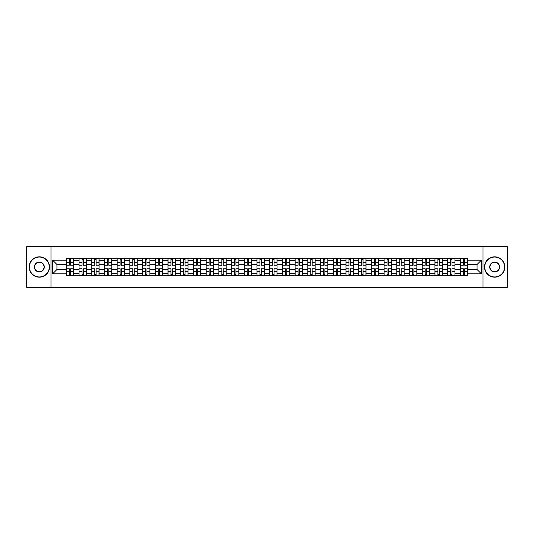 <?xml version="1.0" encoding="UTF-8"?>
<svg xmlns="http://www.w3.org/2000/svg" width="534" height="534" viewBox="0 0 534 534"><rect width="100%" height="100%" fill="white"/><g stroke="black" fill="none" stroke-linecap="round" stroke-linejoin="round"><path stroke-width="0.8" d="M483.016 287.372L507.3 287.372L507.3 246.628L26.7 246.628L26.7 287.372L483.016 287.372L483.016 246.628M79.012 275.758L79.012 260.726L73.639 260.726L73.639 275.758M73.639 260.726L73.639 258.242M79.012 260.726L79.012 258.242M86.348 258.242L86.348 275.758M91.728 275.758L91.728 258.242M99.057 258.242L99.057 275.758M104.437 275.758L104.437 258.242M111.773 258.242L111.773 275.758M117.146 275.758L117.146 258.242M124.482 258.242L124.482 275.758M129.862 275.758L129.862 258.242M137.191 258.242L137.191 275.758M142.571 275.758L142.571 258.242M149.907 258.242L149.907 275.758M155.281 275.758L155.281 258.242M162.616 258.242L162.616 275.758M167.996 275.758L167.996 258.242M175.332 258.242L175.332 275.758M180.706 275.758L180.706 258.242M188.041 258.242L188.041 275.758M193.421 275.758L193.421 258.242M200.751 258.242L200.751 275.758M206.131 275.758L206.131 258.242M213.466 258.242L213.466 275.758M218.84 275.758L218.84 258.242M226.176 258.242L226.176 275.758M231.556 275.758L231.556 258.242M238.885 258.242L238.885 275.758M244.265 275.758L244.265 258.242M251.601 258.242L251.601 275.758M256.974 275.758L256.974 258.242M264.31 258.242L264.31 275.758M269.69 275.758L269.69 258.242M277.026 258.242L277.026 275.758M282.399 275.758L282.399 258.242M289.735 258.242L289.735 275.758M295.115 275.758L295.115 258.242M302.444 258.242L302.444 275.758M307.824 275.758L307.824 258.242M315.16 258.242L315.16 275.758M320.534 275.758L320.534 258.242M327.869 258.242L327.869 275.758M333.249 275.758L333.249 258.242M340.579 258.242L340.579 275.758M345.959 275.758L345.959 258.242M353.294 258.242L353.294 275.758M358.668 275.758L358.668 258.242M366.004 258.242L366.004 275.758M371.384 275.758L371.384 258.242M378.719 258.242L378.719 275.758M384.093 275.758L384.093 258.242M391.429 258.242L391.429 275.758M396.809 275.758L396.809 258.242M404.138 258.242L404.138 275.758M409.518 275.758L409.518 258.242M416.854 258.242L416.854 275.758M422.227 275.758L422.227 258.242M429.563 258.242L429.563 275.758M434.943 275.758L434.943 258.242M442.272 258.242L442.272 275.758M447.652 275.758L447.652 258.242M454.988 258.242L454.988 275.758M460.361 275.758L460.361 258.242M460.361 269.523L454.988 269.523M447.652 269.523L442.272 269.523M434.943 269.523L429.563 269.523M422.227 269.523L416.854 269.523M409.518 269.523L404.138 269.523M396.809 269.523L391.429 269.523M384.093 269.523L378.719 269.523M371.384 269.523L366.004 269.523M358.668 269.523L353.294 269.523M345.959 269.523L340.579 269.523M333.249 269.523L327.869 269.523M320.534 269.523L315.16 269.523M307.824 269.523L302.444 269.523M295.115 269.523L289.735 269.523M282.399 269.523L277.026 269.523M269.69 269.523L264.31 269.523M256.974 269.523L251.601 269.523M244.265 269.523L238.885 269.523M231.556 269.523L226.176 269.523M218.84 269.523L213.466 269.523M206.131 269.523L200.751 269.523M193.421 269.523L188.041 269.523M180.706 269.523L175.332 269.523M167.996 269.523L162.616 269.523M155.281 269.523L149.907 269.523M142.571 269.523L137.191 269.523M129.862 269.523L124.482 269.523M117.146 269.523L111.773 269.523M104.437 269.523L99.057 269.523M91.728 269.523L86.348 269.523M79.012 269.523L73.639 269.523M460.361 264.477L454.988 264.477M447.652 264.477L442.272 264.477M434.943 264.477L429.563 264.477M422.227 264.477L416.854 264.477M409.518 264.477L404.138 264.477M396.809 264.477L391.429 264.477M384.093 264.477L378.719 264.477M371.384 264.477L366.004 264.477M358.668 264.477L353.294 264.477M345.959 264.477L340.579 264.477M333.249 264.477L327.869 264.477M320.534 264.477L315.16 264.477M307.824 264.477L302.444 264.477M295.115 264.477L289.735 264.477M282.399 264.477L277.026 264.477M269.69 264.477L264.31 264.477M256.974 264.477L251.601 264.477M244.265 264.477L238.885 264.477M231.556 264.477L226.176 264.477M218.84 264.477L213.466 264.477M206.131 264.477L200.751 264.477M193.421 264.477L188.041 264.477M180.706 264.477L175.332 264.477M167.996 264.477L162.616 264.477M155.281 264.477L149.907 264.477M142.571 264.477L137.191 264.477M129.862 264.477L124.482 264.477M117.146 264.477L111.773 264.477M104.437 264.477L99.057 264.477M91.728 264.477L86.348 264.477M79.012 264.477L73.639 264.477M56.931 269.523L66.303 269.523L66.303 264.477L56.931 264.477L56.931 269.523L52.612 273.842L52.612 260.158L66.303 260.158L66.303 264.477M467.697 264.477L467.697 269.523L477.069 269.523L477.069 264.477L467.697 264.477L467.697 258.242L66.303 258.242L66.303 260.158M467.697 260.158L481.388 260.158L481.388 273.842L467.697 273.842L467.697 269.523M66.303 269.523L66.303 275.758L467.697 275.758L467.697 273.842M66.303 273.842L52.612 273.842M50.984 287.372L50.984 246.628M70.662 274.536L69.273 274.536M69.273 259.464L70.662 259.464M83.371 274.536L81.989 274.536M81.989 259.464L83.371 259.464M96.087 274.536L94.698 274.536M94.698 259.464L96.087 259.464M108.796 274.536L107.414 274.536M107.414 259.464L108.796 259.464M121.505 274.536L120.123 274.536M120.123 259.464L121.505 259.464M134.221 274.536L132.833 274.536M132.833 259.464L134.221 259.464M146.93 274.536L145.548 274.536M145.548 259.464L146.93 259.464M159.646 274.536L158.258 274.536M158.258 259.464L159.646 259.464M172.355 274.536L170.967 274.536M170.967 259.464L172.355 259.464M185.064 274.536L183.683 274.536M183.683 259.464L185.064 259.464M197.78 274.536L196.392 274.536M196.392 259.464L197.78 259.464M210.489 274.536L209.108 274.536M209.108 259.464L210.489 259.464M223.199 274.536L221.817 274.536M221.817 259.464L223.199 259.464M235.915 274.536L234.526 274.536M234.526 259.464L235.915 259.464M248.624 274.536L247.242 274.536M247.242 259.464L248.624 259.464M261.34 274.536L259.951 274.536M259.951 259.464L261.34 259.464M274.049 274.536L272.66 274.536M272.66 259.464L274.049 259.464M286.758 274.536L285.376 274.536M285.376 259.464L286.758 259.464M299.474 274.536L298.085 274.536M298.085 259.464L299.474 259.464M312.183 274.536L310.801 274.536M310.801 259.464L312.183 259.464M324.892 274.536L323.511 274.536M323.511 259.464L324.892 259.464M337.608 274.536L336.22 274.536M336.22 259.464L337.608 259.464M350.317 274.536L348.936 274.536M348.936 259.464L350.317 259.464M363.033 274.536L361.645 274.536M361.645 259.464L363.033 259.464M375.742 274.536L374.354 274.536M374.354 259.464L375.742 259.464M388.452 274.536L387.07 274.536M387.07 259.464L388.452 259.464M401.167 274.536L399.779 274.536M399.779 259.464L401.167 259.464M413.877 274.536L412.495 274.536M412.495 259.464L413.877 259.464M426.586 274.536L425.204 274.536M425.204 259.464L426.586 259.464M439.302 274.536L437.913 274.536M437.913 259.464L439.302 259.464M452.011 274.536L450.629 274.536M450.629 259.464L452.011 259.464M464.727 274.536L463.338 274.536M463.338 259.464L464.727 259.464M52.612 260.158L56.931 264.477M477.069 269.523L481.388 273.842M477.069 264.477L481.388 260.158M70.662 265.251L70.662 258.322L73.592 258.322L73.592 265.251L70.662 265.251M69.273 259.384L70.662 259.384M69.273 258.322L66.343 258.322L66.343 265.251L69.273 265.251L69.273 258.322L70.662 258.322M69.273 268.749L69.273 275.678L66.343 275.678L66.343 268.749L69.273 268.749M70.662 274.616L69.273 274.616M70.662 275.678L73.592 275.678L73.592 268.749L70.662 268.749L70.662 275.678L69.273 275.678M83.371 265.251L83.371 258.322L86.308 258.322L86.308 265.251L83.371 265.251M81.989 259.384L83.371 259.384M81.989 258.322L79.052 258.322L79.052 265.251L81.989 265.251L81.989 258.322L83.371 258.322M96.087 265.251L96.087 258.322L99.017 258.322L99.017 265.251L96.087 265.251M94.698 259.384L96.087 259.384M94.698 258.322L91.768 258.322L91.768 265.251L94.698 265.251L94.698 258.322L96.087 258.322M108.796 265.251L108.796 258.322L111.733 258.322L111.733 265.251L108.796 265.251M107.414 259.384L108.796 259.384M107.414 258.322L104.477 258.322L104.477 265.251L107.414 265.251L107.414 258.322L108.796 258.322M81.989 268.749L81.989 275.678L79.052 275.678L79.052 268.749L81.989 268.749M83.371 274.616L81.989 274.616M83.371 275.678L86.308 275.678L86.308 268.749L83.371 268.749L83.371 275.678L81.989 275.678M94.698 268.749L94.698 275.678L91.768 275.678L91.768 268.749L94.698 268.749M96.087 274.616L94.698 274.616M96.087 275.678L99.017 275.678L99.017 268.749L96.087 268.749L96.087 275.678L94.698 275.678M107.414 268.749L107.414 275.678L104.477 275.678L104.477 268.749L107.414 268.749M108.796 274.616L107.414 274.616M108.796 275.678L111.733 275.678L111.733 268.749L108.796 268.749L108.796 275.678L107.414 275.678M39.329 276.939A9.939 9.939 0 0 0 49.268 267A9.939 9.939 0 0 0 39.329 257.061A9.939 9.939 0 0 0 29.39 267A9.939 9.939 0 0 0 39.329 276.939M39.329 256.814A10.186 10.186 0 0 1 49.515 267A10.186 10.186 0 0 1 39.329 277.186A10.186 10.186 0 0 1 29.143 267A10.186 10.186 0 0 1 39.329 256.814M39.329 271.973A4.973 4.973 0 0 1 34.363 267A4.973 4.973 0 0 1 39.329 262.027A4.973 4.973 0 0 1 44.302 267A4.973 4.973 0 0 1 39.329 271.973M39.329 262.274A4.726 4.726 0 0 0 34.603 267A4.726 4.726 0 0 0 39.329 271.726A4.726 4.726 0 0 0 44.055 267A4.726 4.726 0 0 0 39.329 262.274M494.671 276.939A9.939 9.939 0 0 0 504.61 267A9.939 9.939 0 0 0 494.671 257.061A9.939 9.939 0 0 0 484.732 267A9.939 9.939 0 0 0 494.671 276.939M494.671 256.814A10.186 10.186 0 0 1 504.857 267A10.186 10.186 0 0 1 494.671 277.186A10.186 10.186 0 0 1 484.485 267A10.186 10.186 0 0 1 494.671 256.814M494.671 271.973A4.973 4.973 0 0 1 489.698 267A4.973 4.973 0 0 1 494.671 262.027A4.973 4.973 0 0 1 499.637 267A4.973 4.973 0 0 1 494.671 271.973M494.671 262.274A4.726 4.726 0 0 0 489.945 267A4.726 4.726 0 0 0 494.671 271.726A4.726 4.726 0 0 0 499.397 267A4.726 4.726 0 0 0 494.671 262.274M121.505 265.251L121.505 258.322L124.442 258.322L124.442 265.251L121.505 265.251M120.123 259.384L121.505 259.384M120.123 258.322L117.186 258.322L117.186 265.251L120.123 265.251L120.123 258.322L121.505 258.322M134.221 265.251L134.221 258.322L137.151 258.322L137.151 265.251L134.221 265.251M132.833 259.384L134.221 259.384M132.833 258.322L129.902 258.322L129.902 265.251L132.833 265.251L132.833 258.322L134.221 258.322M120.123 268.749L120.123 275.678L117.186 275.678L117.186 268.749L120.123 268.749M121.505 274.616L120.123 274.616M121.505 275.678L124.442 275.678L124.442 268.749L121.505 268.749L121.505 275.678L120.123 275.678M132.833 268.749L132.833 275.678L129.902 275.678L129.902 268.749L132.833 268.749M134.221 274.616L132.833 274.616M134.221 275.678L137.151 275.678L137.151 268.749L134.221 268.749L134.221 275.678L132.833 275.678M146.93 265.251L146.93 258.322L149.867 258.322L149.867 265.251L146.93 265.251M145.548 259.384L146.93 259.384M145.548 258.322L142.611 258.322L142.611 265.251L145.548 265.251L145.548 258.322L146.93 258.322M159.646 265.251L159.646 258.322L162.576 258.322L162.576 265.251L159.646 265.251M158.258 259.384L159.646 259.384M158.258 258.322L155.327 258.322L155.327 265.251L158.258 265.251L158.258 258.322L159.646 258.322M172.355 265.251L172.355 258.322L175.286 258.322L175.286 265.251L172.355 265.251M170.967 259.384L172.355 259.384M170.967 258.322L168.036 258.322L168.036 265.251L170.967 265.251L170.967 258.322L172.355 258.322M185.064 265.251L185.064 258.322L188.001 258.322L188.001 265.251L185.064 265.251M183.683 259.384L185.064 259.384M183.683 258.322L180.746 258.322L180.746 265.251L183.683 265.251L183.683 258.322L185.064 258.322M197.78 265.251L197.78 258.322L200.711 258.322L200.711 265.251L197.78 265.251M196.392 259.384L197.78 259.384M196.392 258.322L193.462 258.322L193.462 265.251L196.392 265.251L196.392 258.322L197.78 258.322M210.489 265.251L210.489 258.322L213.426 258.322L213.426 265.251L210.489 265.251M209.108 259.384L210.489 259.384M209.108 258.322L206.171 258.322L206.171 265.251L209.108 265.251L209.108 258.322L210.489 258.322M223.199 265.251L223.199 258.322L226.136 258.322L226.136 265.251L223.199 265.251M221.817 259.384L223.199 259.384M221.817 258.322L218.88 258.322L218.88 265.251L221.817 265.251L221.817 258.322L223.199 258.322M235.915 265.251L235.915 258.322L238.845 258.322L238.845 265.251L235.915 265.251M234.526 259.384L235.915 259.384M234.526 258.322L231.596 258.322L231.596 265.251L234.526 265.251L234.526 258.322L235.915 258.322M145.548 268.749L145.548 275.678L142.611 275.678L142.611 268.749L145.548 268.749M146.93 274.616L145.548 274.616M146.93 275.678L149.867 275.678L149.867 268.749L146.93 268.749L146.93 275.678L145.548 275.678M158.258 268.749L158.258 275.678L155.327 275.678L155.327 268.749L158.258 268.749M159.646 274.616L158.258 274.616M159.646 275.678L162.576 275.678L162.576 268.749L159.646 268.749L159.646 275.678L158.258 275.678M170.967 268.749L170.967 275.678L168.036 275.678L168.036 268.749L170.967 268.749M172.355 274.616L170.967 274.616M172.355 275.678L175.286 275.678L175.286 268.749L172.355 268.749L172.355 275.678L170.967 275.678M183.683 268.749L183.683 275.678L180.746 275.678L180.746 268.749L183.683 268.749M185.064 274.616L183.683 274.616M185.064 275.678L188.001 275.678L188.001 268.749L185.064 268.749L185.064 275.678L183.683 275.678M196.392 268.749L196.392 275.678L193.462 275.678L193.462 268.749L196.392 268.749M197.78 274.616L196.392 274.616M197.78 275.678L200.711 275.678L200.711 268.749L197.78 268.749L197.78 275.678L196.392 275.678M209.108 268.749L209.108 275.678L206.171 275.678L206.171 268.749L209.108 268.749M210.489 274.616L209.108 274.616M210.489 275.678L213.426 275.678L213.426 268.749L210.489 268.749L210.489 275.678L209.108 275.678M221.817 268.749L221.817 275.678L218.88 275.678L218.88 268.749L221.817 268.749M223.199 274.616L221.817 274.616M223.199 275.678L226.136 275.678L226.136 268.749L223.199 268.749L223.199 275.678L221.817 275.678M234.526 268.749L234.526 275.678L231.596 275.678L231.596 268.749L234.526 268.749M235.915 274.616L234.526 274.616M235.915 275.678L238.845 275.678L238.845 268.749L235.915 268.749L235.915 275.678L234.526 275.678M248.624 265.251L248.624 258.322L251.561 258.322L251.561 265.251L248.624 265.251M247.242 259.384L248.624 259.384M247.242 258.322L244.305 258.322L244.305 265.251L247.242 265.251L247.242 258.322L248.624 258.322M261.34 265.251L261.34 258.322L264.27 258.322L264.27 265.251L261.34 265.251M259.951 259.384L261.34 259.384M259.951 258.322L257.021 258.322L257.021 265.251L259.951 265.251L259.951 258.322L261.34 258.322M274.049 265.251L274.049 258.322L276.979 258.322L276.979 265.251L274.049 265.251M272.66 259.384L274.049 259.384M272.66 258.322L269.73 258.322L269.73 265.251L272.66 265.251L272.66 258.322L274.049 258.322M286.758 265.251L286.758 258.322L289.695 258.322L289.695 265.251L286.758 265.251M285.376 259.384L286.758 259.384M285.376 258.322L282.439 258.322L282.439 265.251L285.376 265.251L285.376 258.322L286.758 258.322M299.474 265.251L299.474 258.322L302.404 258.322L302.404 265.251L299.474 265.251M298.085 259.384L299.474 259.384M298.085 258.322L295.155 258.322L295.155 265.251L298.085 265.251L298.085 258.322L299.474 258.322M312.183 265.251L312.183 258.322L315.12 258.322L315.12 265.251L312.183 265.251M310.801 259.384L312.183 259.384M310.801 258.322L307.864 258.322L307.864 265.251L310.801 265.251L310.801 258.322L312.183 258.322M324.892 265.251L324.892 258.322L327.829 258.322L327.829 265.251L324.892 265.251M323.511 259.384L324.892 259.384M323.511 258.322L320.574 258.322L320.574 265.251L323.511 265.251L323.511 258.322L324.892 258.322M337.608 265.251L337.608 258.322L340.538 258.322L340.538 265.251L337.608 265.251M336.22 259.384L337.608 259.384M336.22 258.322L333.289 258.322L333.289 265.251L336.22 265.251L336.22 258.322L337.608 258.322M350.317 265.251L350.317 258.322L353.254 258.322L353.254 265.251L350.317 265.251M348.936 259.384L350.317 259.384M348.936 258.322L345.999 258.322L345.999 265.251L348.936 265.251L348.936 258.322L350.317 258.322M363.033 265.251L363.033 258.322L365.964 258.322L365.964 265.251L363.033 265.251M361.645 259.384L363.033 259.384M361.645 258.322L358.714 258.322L358.714 265.251L361.645 265.251L361.645 258.322L363.033 258.322M375.742 265.251L375.742 258.322L378.673 258.322L378.673 265.251L375.742 265.251M374.354 259.384L375.742 259.384M374.354 258.322L371.424 258.322L371.424 265.251L374.354 265.251L374.354 258.322L375.742 258.322M388.452 265.251L388.452 258.322L391.389 258.322L391.389 265.251L388.452 265.251M387.07 259.384L388.452 259.384M387.07 258.322L384.133 258.322L384.133 265.251L387.07 265.251L387.07 258.322L388.452 258.322M401.167 265.251L401.167 258.322L404.098 258.322L404.098 265.251L401.167 265.251M399.779 259.384L401.167 259.384M399.779 258.322L396.849 258.322L396.849 265.251L399.779 265.251L399.779 258.322L401.167 258.322M413.877 265.251L413.877 258.322L416.814 258.322L416.814 265.251L413.877 265.251M412.495 259.384L413.877 259.384M412.495 258.322L409.558 258.322L409.558 265.251L412.495 265.251L412.495 258.322L413.877 258.322M426.586 265.251L426.586 258.322L429.523 258.322L429.523 265.251L426.586 265.251M425.204 259.384L426.586 259.384M425.204 258.322L422.267 258.322L422.267 265.251L425.204 265.251L425.204 258.322L426.586 258.322M247.242 268.749L247.242 275.678L244.305 275.678L244.305 268.749L247.242 268.749M248.624 274.616L247.242 274.616M248.624 275.678L251.561 275.678L251.561 268.749L248.624 268.749L248.624 275.678L247.242 275.678M259.951 268.749L259.951 275.678L257.021 275.678L257.021 268.749L259.951 268.749M261.34 274.616L259.951 274.616M261.34 275.678L264.27 275.678L264.27 268.749L261.34 268.749L261.34 275.678L259.951 275.678M272.66 268.749L272.66 275.678L269.73 275.678L269.73 268.749L272.66 268.749M274.049 274.616L272.66 274.616M274.049 275.678L276.979 275.678L276.979 268.749L274.049 268.749L274.049 275.678L272.66 275.678M285.376 268.749L285.376 275.678L282.439 275.678L282.439 268.749L285.376 268.749M286.758 274.616L285.376 274.616M286.758 275.678L289.695 275.678L289.695 268.749L286.758 268.749L286.758 275.678L285.376 275.678M298.085 268.749L298.085 275.678L295.155 275.678L295.155 268.749L298.085 268.749M299.474 274.616L298.085 274.616M299.474 275.678L302.404 275.678L302.404 268.749L299.474 268.749L299.474 275.678L298.085 275.678M310.801 268.749L310.801 275.678L307.864 275.678L307.864 268.749L310.801 268.749M312.183 274.616L310.801 274.616M312.183 275.678L315.12 275.678L315.12 268.749L312.183 268.749L312.183 275.678L310.801 275.678M323.511 268.749L323.511 275.678L320.574 275.678L320.574 268.749L323.511 268.749M324.892 274.616L323.511 274.616M324.892 275.678L327.829 275.678L327.829 268.749L324.892 268.749L324.892 275.678L323.511 275.678M336.22 268.749L336.22 275.678L333.289 275.678L333.289 268.749L336.22 268.749M337.608 274.616L336.22 274.616M337.608 275.678L340.538 275.678L340.538 268.749L337.608 268.749L337.608 275.678L336.22 275.678M348.936 268.749L348.936 275.678L345.999 275.678L345.999 268.749L348.936 268.749M350.317 274.616L348.936 274.616M350.317 275.678L353.254 275.678L353.254 268.749L350.317 268.749L350.317 275.678L348.936 275.678M361.645 268.749L361.645 275.678L358.714 275.678L358.714 268.749L361.645 268.749M363.033 274.616L361.645 274.616M363.033 275.678L365.964 275.678L365.964 268.749L363.033 268.749L363.033 275.678L361.645 275.678M374.354 268.749L374.354 275.678L371.424 275.678L371.424 268.749L374.354 268.749M375.742 274.616L374.354 274.616M375.742 275.678L378.673 275.678L378.673 268.749L375.742 268.749L375.742 275.678L374.354 275.678M387.07 268.749L387.07 275.678L384.133 275.678L384.133 268.749L387.07 268.749M388.452 274.616L387.07 274.616M388.452 275.678L391.389 275.678L391.389 268.749L388.452 268.749L388.452 275.678L387.07 275.678M399.779 268.749L399.779 275.678L396.849 275.678L396.849 268.749L399.779 268.749M401.167 274.616L399.779 274.616M401.167 275.678L404.098 275.678L404.098 268.749L401.167 268.749L401.167 275.678L399.779 275.678M412.495 268.749L412.495 275.678L409.558 275.678L409.558 268.749L412.495 268.749M413.877 274.616L412.495 274.616M413.877 275.678L416.814 275.678L416.814 268.749L413.877 268.749L413.877 275.678L412.495 275.678M425.204 268.749L425.204 275.678L422.267 275.678L422.267 268.749L425.204 268.749M426.586 274.616L425.204 274.616M426.586 275.678L429.523 275.678L429.523 268.749L426.586 268.749L426.586 275.678L425.204 275.678M439.302 265.251L439.302 258.322L442.232 258.322L442.232 265.251L439.302 265.251M437.913 259.384L439.302 259.384M437.913 258.322L434.983 258.322L434.983 265.251L437.913 265.251L437.913 258.322L439.302 258.322M437.913 268.749L437.913 275.678L434.983 275.678L434.983 268.749L437.913 268.749M439.302 274.616L437.913 274.616M439.302 275.678L442.232 275.678L442.232 268.749L439.302 268.749L439.302 275.678L437.913 275.678M452.011 265.251L452.011 258.322L454.948 258.322L454.948 265.251L452.011 265.251M450.629 259.384L452.011 259.384M450.629 258.322L447.692 258.322L447.692 265.251L450.629 265.251L450.629 258.322L452.011 258.322M450.629 268.749L450.629 275.678L447.692 275.678L447.692 268.749L450.629 268.749M452.011 274.616L450.629 274.616M452.011 275.678L454.948 275.678L454.948 268.749L452.011 268.749L452.011 275.678L450.629 275.678M464.727 265.251L464.727 258.322L467.657 258.322L467.657 265.251L464.727 265.251M463.338 259.384L464.727 259.384M463.338 258.322L460.408 258.322L460.408 265.251L463.338 265.251L463.338 258.322L464.727 258.322M463.338 268.749L463.338 275.678L460.408 275.678L460.408 268.749L463.338 268.749M464.727 274.616L463.338 274.616M464.727 275.678L467.657 275.678L467.657 268.749L464.727 268.749L464.727 275.678L463.338 275.678M447.652 260.726L442.272 260.726M434.943 260.726L429.563 260.726M422.227 260.726L416.854 260.726M409.518 260.726L404.138 260.726M396.809 260.726L391.429 260.726M384.093 260.726L378.719 260.726M371.384 260.726L366.004 260.726M358.668 260.726L353.294 260.726M345.959 260.726L340.579 260.726M333.249 260.726L327.869 260.726M320.534 260.726L315.16 260.726M307.824 260.726L302.444 260.726M295.115 260.726L289.735 260.726M282.399 260.726L277.026 260.726M269.69 260.726L264.31 260.726M256.974 260.726L251.601 260.726M244.265 260.726L238.885 260.726M231.556 260.726L226.176 260.726M218.84 260.726L213.466 260.726M206.131 260.726L200.751 260.726M193.421 260.726L188.041 260.726M180.706 260.726L175.332 260.726M167.996 260.726L162.616 260.726M155.281 260.726L149.907 260.726M142.571 260.726L137.191 260.726M129.862 260.726L124.482 260.726M117.146 260.726L111.773 260.726M104.437 260.726L99.057 260.726M91.728 260.726L86.348 260.726M460.361 260.726L454.988 260.726M447.652 273.274L442.272 273.274M434.943 273.274L429.563 273.274M422.227 273.274L416.854 273.274M409.518 273.274L404.138 273.274M396.809 273.274L391.429 273.274M384.093 273.274L378.719 273.274M371.384 273.274L366.004 273.274M358.668 273.274L353.294 273.274M345.959 273.274L340.579 273.274M333.249 273.274L327.869 273.274M320.534 273.274L315.16 273.274M307.824 273.274L302.444 273.274M295.115 273.274L289.735 273.274M282.399 273.274L277.026 273.274M269.69 273.274L264.31 273.274M256.974 273.274L251.601 273.274M244.265 273.274L238.885 273.274M231.556 273.274L226.176 273.274M218.84 273.274L213.466 273.274M206.131 273.274L200.751 273.274M193.421 273.274L188.041 273.274M180.706 273.274L175.332 273.274M167.996 273.274L162.616 273.274M155.281 273.274L149.907 273.274M142.571 273.274L137.191 273.274M129.862 273.274L124.482 273.274M117.146 273.274L111.773 273.274M104.437 273.274L99.057 273.274M91.728 273.274L86.348 273.274M79.012 273.274L73.639 273.274M460.361 273.274L454.988 273.274M70.662 265.078L73.592 265.078M70.662 262.327L73.592 262.327M66.343 265.078L69.273 265.078M66.343 262.327L69.273 262.327M69.273 268.922L66.343 268.922M69.273 271.673L66.343 271.673M73.592 268.922L70.662 268.922M73.592 271.673L70.662 271.673M83.371 265.078L86.308 265.078M83.371 262.327L86.308 262.327M79.052 265.078L81.989 265.078M79.052 262.327L81.989 262.327M96.087 265.078L99.017 265.078M96.087 262.327L99.017 262.327M91.768 265.078L94.698 265.078M91.768 262.327L94.698 262.327M108.796 265.078L111.733 265.078M108.796 262.327L111.733 262.327M104.477 265.078L107.414 265.078M104.477 262.327L107.414 262.327M81.989 268.922L79.052 268.922M81.989 271.673L79.052 271.673M86.308 268.922L83.371 268.922M86.308 271.673L83.371 271.673M94.698 268.922L91.768 268.922M94.698 271.673L91.768 271.673M99.017 268.922L96.087 268.922M99.017 271.673L96.087 271.673M107.414 268.922L104.477 268.922M107.414 271.673L104.477 271.673M111.733 268.922L108.796 268.922M111.733 271.673L108.796 271.673M121.505 265.078L124.442 265.078M121.505 262.327L124.442 262.327M117.186 265.078L120.123 265.078M117.186 262.327L120.123 262.327M134.221 265.078L137.151 265.078M134.221 262.327L137.151 262.327M129.902 265.078L132.833 265.078M129.902 262.327L132.833 262.327M120.123 268.922L117.186 268.922M120.123 271.673L117.186 271.673M124.442 268.922L121.505 268.922M124.442 271.673L121.505 271.673M132.833 268.922L129.902 268.922M132.833 271.673L129.902 271.673M137.151 268.922L134.221 268.922M137.151 271.673L134.221 271.673M146.93 265.078L149.867 265.078M146.93 262.327L149.867 262.327M142.611 265.078L145.548 265.078M142.611 262.327L145.548 262.327M159.646 265.078L162.576 265.078M159.646 262.327L162.576 262.327M155.327 265.078L158.258 265.078M155.327 262.327L158.258 262.327M172.355 265.078L175.286 265.078M172.355 262.327L175.286 262.327M168.036 265.078L170.967 265.078M168.036 262.327L170.967 262.327M185.064 265.078L188.001 265.078M185.064 262.327L188.001 262.327M180.746 265.078L183.683 265.078M180.746 262.327L183.683 262.327M197.78 265.078L200.711 265.078M197.78 262.327L200.711 262.327M193.462 265.078L196.392 265.078M193.462 262.327L196.392 262.327M210.489 265.078L213.426 265.078M210.489 262.327L213.426 262.327M206.171 265.078L209.108 265.078M206.171 262.327L209.108 262.327M223.199 265.078L226.136 265.078M223.199 262.327L226.136 262.327M218.88 265.078L221.817 265.078M218.88 262.327L221.817 262.327M235.915 265.078L238.845 265.078M235.915 262.327L238.845 262.327M231.596 265.078L234.526 265.078M231.596 262.327L234.526 262.327M145.548 268.922L142.611 268.922M145.548 271.673L142.611 271.673M149.867 268.922L146.93 268.922M149.867 271.673L146.93 271.673M158.258 268.922L155.327 268.922M158.258 271.673L155.327 271.673M162.576 268.922L159.646 268.922M162.576 271.673L159.646 271.673M170.967 268.922L168.036 268.922M170.967 271.673L168.036 271.673M175.286 268.922L172.355 268.922M175.286 271.673L172.355 271.673M183.683 268.922L180.746 268.922M183.683 271.673L180.746 271.673M188.001 268.922L185.064 268.922M188.001 271.673L185.064 271.673M196.392 268.922L193.462 268.922M196.392 271.673L193.462 271.673M200.711 268.922L197.78 268.922M200.711 271.673L197.78 271.673M209.108 268.922L206.171 268.922M209.108 271.673L206.171 271.673M213.426 268.922L210.489 268.922M213.426 271.673L210.489 271.673M221.817 268.922L218.88 268.922M221.817 271.673L218.88 271.673M226.136 268.922L223.199 268.922M226.136 271.673L223.199 271.673M234.526 268.922L231.596 268.922M234.526 271.673L231.596 271.673M238.845 268.922L235.915 268.922M238.845 271.673L235.915 271.673M248.624 265.078L251.561 265.078M248.624 262.327L251.561 262.327M244.305 265.078L247.242 265.078M244.305 262.327L247.242 262.327M261.34 265.078L264.27 265.078M261.34 262.327L264.27 262.327M257.021 265.078L259.951 265.078M257.021 262.327L259.951 262.327M274.049 265.078L276.979 265.078M274.049 262.327L276.979 262.327M269.73 265.078L272.66 265.078M269.73 262.327L272.66 262.327M286.758 265.078L289.695 265.078M286.758 262.327L289.695 262.327M282.439 265.078L285.376 265.078M282.439 262.327L285.376 262.327M299.474 265.078L302.404 265.078M299.474 262.327L302.404 262.327M295.155 265.078L298.085 265.078M295.155 262.327L298.085 262.327M312.183 265.078L315.12 265.078M312.183 262.327L315.12 262.327M307.864 265.078L310.801 265.078M307.864 262.327L310.801 262.327M324.892 265.078L327.829 265.078M324.892 262.327L327.829 262.327M320.574 265.078L323.511 265.078M320.574 262.327L323.511 262.327M337.608 265.078L340.538 265.078M337.608 262.327L340.538 262.327M333.289 265.078L336.22 265.078M333.289 262.327L336.22 262.327M350.317 265.078L353.254 265.078M350.317 262.327L353.254 262.327M345.999 265.078L348.936 265.078M345.999 262.327L348.936 262.327M363.033 265.078L365.964 265.078M363.033 262.327L365.964 262.327M358.714 265.078L361.645 265.078M358.714 262.327L361.645 262.327M375.742 265.078L378.673 265.078M375.742 262.327L378.673 262.327M371.424 265.078L374.354 265.078M371.424 262.327L374.354 262.327M388.452 265.078L391.389 265.078M388.452 262.327L391.389 262.327M384.133 265.078L387.07 265.078M384.133 262.327L387.07 262.327M401.167 265.078L404.098 265.078M401.167 262.327L404.098 262.327M396.849 265.078L399.779 265.078M396.849 262.327L399.779 262.327M413.877 265.078L416.814 265.078M413.877 262.327L416.814 262.327M409.558 265.078L412.495 265.078M409.558 262.327L412.495 262.327M426.586 265.078L429.523 265.078M426.586 262.327L429.523 262.327M422.267 265.078L425.204 265.078M422.267 262.327L425.204 262.327M247.242 268.922L244.305 268.922M247.242 271.673L244.305 271.673M251.561 268.922L248.624 268.922M251.561 271.673L248.624 271.673M259.951 268.922L257.021 268.922M259.951 271.673L257.021 271.673M264.27 268.922L261.34 268.922M264.27 271.673L261.34 271.673M272.66 268.922L269.73 268.922M272.66 271.673L269.73 271.673M276.979 268.922L274.049 268.922M276.979 271.673L274.049 271.673M285.376 268.922L282.439 268.922M285.376 271.673L282.439 271.673M289.695 268.922L286.758 268.922M289.695 271.673L286.758 271.673M298.085 268.922L295.155 268.922M298.085 271.673L295.155 271.673M302.404 268.922L299.474 268.922M302.404 271.673L299.474 271.673M310.801 268.922L307.864 268.922M310.801 271.673L307.864 271.673M315.12 268.922L312.183 268.922M315.12 271.673L312.183 271.673M323.511 268.922L320.574 268.922M323.511 271.673L320.574 271.673M327.829 268.922L324.892 268.922M327.829 271.673L324.892 271.673M336.22 268.922L333.289 268.922M336.22 271.673L333.289 271.673M340.538 268.922L337.608 268.922M340.538 271.673L337.608 271.673M348.936 268.922L345.999 268.922M348.936 271.673L345.999 271.673M353.254 268.922L350.317 268.922M353.254 271.673L350.317 271.673M361.645 268.922L358.714 268.922M361.645 271.673L358.714 271.673M365.964 268.922L363.033 268.922M365.964 271.673L363.033 271.673M374.354 268.922L371.424 268.922M374.354 271.673L371.424 271.673M378.673 268.922L375.742 268.922M378.673 271.673L375.742 271.673M387.07 268.922L384.133 268.922M387.07 271.673L384.133 271.673M391.389 268.922L388.452 268.922M391.389 271.673L388.452 271.673M399.779 268.922L396.849 268.922M399.779 271.673L396.849 271.673M404.098 268.922L401.167 268.922M404.098 271.673L401.167 271.673M412.495 268.922L409.558 268.922M412.495 271.673L409.558 271.673M416.814 268.922L413.877 268.922M416.814 271.673L413.877 271.673M425.204 268.922L422.267 268.922M425.204 271.673L422.267 271.673M429.523 268.922L426.586 268.922M429.523 271.673L426.586 271.673M439.302 265.078L442.232 265.078M439.302 262.327L442.232 262.327M434.983 265.078L437.913 265.078M434.983 262.327L437.913 262.327M437.913 268.922L434.983 268.922M437.913 271.673L434.983 271.673M442.232 268.922L439.302 268.922M442.232 271.673L439.302 271.673M452.011 265.078L454.948 265.078M452.011 262.327L454.948 262.327M447.692 265.078L450.629 265.078M447.692 262.327L450.629 262.327M450.629 268.922L447.692 268.922M450.629 271.673L447.692 271.673M454.948 268.922L452.011 268.922M454.948 271.673L452.011 271.673M464.727 265.078L467.657 265.078M464.727 262.327L467.657 262.327M460.408 265.078L463.338 265.078M460.408 262.327L463.338 262.327M463.338 268.922L460.408 268.922M463.338 271.673L460.408 271.673M467.657 268.922L464.727 268.922M467.657 271.673L464.727 271.673"/></g></svg>
